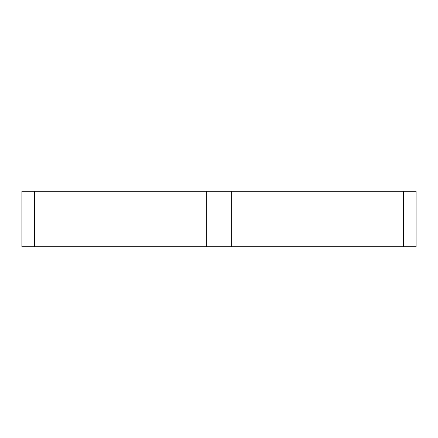 <?xml version="1.0" encoding="UTF-8"?>
<svg xmlns="http://www.w3.org/2000/svg" width="438" height="438" viewBox="0 0 438 438"><rect width="100%" height="100%" fill="white"/><g stroke="black" fill="none" stroke-linecap="round" stroke-linejoin="round"><path stroke-width="0.66" d="M403.447 246.704L403.447 191.296L416.1 191.296L416.1 246.704L21.9 246.704L21.9 191.296L34.553 191.296L34.553 246.704M206.347 246.704L206.347 191.296L34.553 191.296M206.347 191.296L231.653 191.296L231.653 246.704M403.447 191.296L231.653 191.296"/></g></svg>
